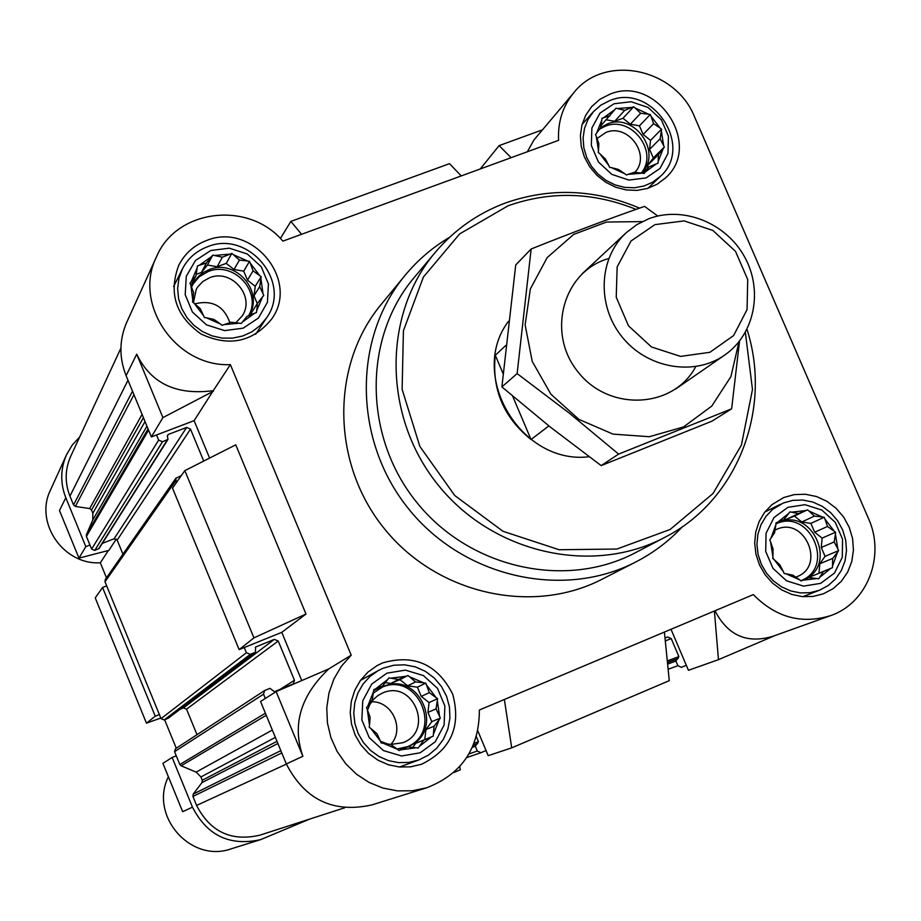 <?xml version="1.0" encoding="UTF-8"?>
<svg xmlns="http://www.w3.org/2000/svg" width="921" height="921" viewBox="0 0 921 921"><rect width="100%" height="100%" fill="white"/><g stroke="black" fill="none" stroke-linecap="round" stroke-linejoin="round"><path stroke-width="1.38" d="M508.38 321.406C467.649 375.331 521.056 465.174 589.118 456.747M382.618 686.041L375.595 688.92L387.729 679.491L382.618 686.041L373.661 690.554M372.234 699.891L367.744 706.154L373.523 691.694L372.234 699.891M370.138 717.332L369.494 725.253L367.329 709.642L370.138 717.332M376.931 733.657L380.385 741.06L370.852 728.523L376.931 733.657M390.769 744.456L397.492 749.303L383.159 743.224L390.769 744.456L402.822 742.729C434.643 731.205 413.23 678.904 382.549 693.041L378.117 695.413L373.454 699.419L369.862 704.438L367.514 710.195M407.922 746.816L416.177 747.771L400.934 749.775L407.922 746.816L398.897 750.396M423.764 740.127L431.408 736.915L419.354 746.424L423.764 740.127L415.797 743.27L433.238 736.144L434.044 726.232L439.133 719.681L433.469 734.129M436.047 708.859L437.325 700.697L439.536 716.204L436.047 708.859L427.943 712.417L429.082 702.539L437.567 698.694L429.278 692.65L426.504 685.005L435.978 697.45M415.532 681.897L409.523 676.762L423.752 682.852L415.532 681.897L407.704 685.811L399.864 679.686L407.934 675.507L398.471 679.468L388.927 677.891L387.729 679.491M206.442 263.015L199.281 265.294L211.519 256.614L206.442 263.015L201.457 272.443L196.15 274.389M195.908 276.012L191.234 281.619L197.175 267.896L195.908 276.012L190.935 285.418M193.617 292.705L192.777 300.039L190.785 284.957L193.617 292.705M200.237 308.627L203.518 315.592L194.101 303.228L200.237 308.627M213.971 319.449L220.545 324.065L206.269 317.757L213.971 319.449M231.113 322.269L239.253 323.19L223.976 324.629L231.113 322.269M247.035 316.352L254.622 313.232L242.442 322.005L247.035 316.352M257.477 303.308L262.531 296.919L256.706 310.619L257.477 303.308L251.824 312.196L251.514 314.533M259.676 286.673L260.931 278.603L262.98 293.58L259.676 286.673L254 295.756L255.244 286.293L261.184 276.68L253.068 270.855L250.259 263.153L259.607 275.425M239.425 260.079L233.358 254.68L247.53 261L239.425 260.079L234.026 269.519L226.244 263.383L231.781 253.436L222.375 257.201L212.728 255.117L211.519 256.614M610.059 115.689L603.692 117.692L614.86 109.576L600.895 125.786M600.573 127.927L596.612 133.119L601.793 120.144L600.573 127.927M598.857 143.78L598.489 150.653L596.267 136.296L598.857 143.78M605.385 158.976L608.839 165.55L599.801 153.703L605.385 158.976M618.417 169.429L624.875 173.793L611.452 167.645L618.417 169.429M634.419 172.296L642.248 173.171L628.087 174.368L634.419 172.296M649.086 166.839L656.293 163.88L645.195 172.077L649.086 166.839L642.605 173.24M658.48 154.567L663.27 148.454L658.181 161.417L658.48 154.567L647.947 164.986L653.3 157.998L664.352 147.038L660.115 138.772L661.336 131.012L663.592 145.288M653.599 123.667L651.043 116.219L660.035 127.996L653.599 123.667L643.146 134.454L639.439 125.855L650.284 114.469L640.659 113.26L635.122 107.976L648.453 114.135M783.944 519.628L777.738 522.161L788.779 513.365L783.944 519.628L775.989 523.416M774.619 532.649L770.842 538.428L775.862 524.774L774.619 532.649M773.087 549.169L772.915 556.572L770.532 541.732L773.087 549.169M779.788 564.746L783.414 571.711L774.25 559.692L779.788 564.746M792.912 575.165L799.509 579.746L786.05 573.795L792.912 575.165M808.914 577.617L816.846 578.526L802.721 580.242L808.914 577.617L800.913 580.852M823.478 571.469L830.754 568.407L819.759 577.294L823.478 571.469L810.676 576.65L832.434 567.693L832.711 558.402L837.534 552.151L832.607 565.793M834.173 541.939L835.405 534.099L837.822 548.847L834.173 541.939L821.267 547.488L822.108 538.117L835.577 532.2L827.484 526.467L824.963 519.064L834.069 531.003M814.452 516.094L808.983 511.04L822.349 516.992L814.452 516.094L801.811 521.977L794.374 516.059L807.475 509.831L798.53 513.573L789.861 511.869L788.779 513.365M168.393 776.783C148.857 815.661 190.716 863.553 231.298 848.794L260.643 839.63C229.801 846.434 207.075 835.612 192.477 807.164L172.146 757.488L176.256 755.784L179.825 764.522L181.115 765.812L196.138 772.109L200.939 776.944L202.286 780.248L201.975 782.608L193.226 794.086L192.915 796.458L196.587 805.438C210.172 831.824 231.263 841.748 259.849 835.186L344.799 807.74M260.643 839.63L309.652 819.103M159.356 714.523L155.246 716.204L102.553 587.494L106.675 585.883L161.048 718.645L164.134 719.946L168.244 718.23L255.405 652.229L255.612 647.026L274.354 639.37L278.223 641.016L294.467 680.274L293.327 683.923L274.493 691.706L269.911 688.332L264.638 690.543L263.533 694.181L265.306 698.463M120.904 348.15L70.733 456.252C64.954 469.33 64.677 482.616 69.927 496.143L73.542 504.961L75.407 506.412L89.636 508.553L91.501 510.015L92.825 513.25L92.779 519.939L86.436 534.629L86.424 536.413L89.947 545.025L85.826 546.625L65.805 497.72L59.485 510.51L78.964 558.126L85.826 546.625M79.713 436.911L72.172 445.165L66.508 454.801C60.395 468.893 60.164 483.191 65.805 497.72M172.146 757.488L162.902 763.348L182.669 811.677L192.477 807.164M160.807 718.046L146.462 723.169L95.231 597.902L102.553 587.494M146.462 723.169L155.246 716.204M180.251 709.193L175.312 712.866M66.508 454.801L50.54 489.926C34.181 522.506 63.273 565.126 100.331 562.777L108.379 550.505M100.331 562.777L106.479 577.801M164.617 719.75L176.279 748.22M78.964 558.126L108.874 550.378L116.311 539.05M301.628 680.308L281.768 632.347L239.138 649.616L172.503 488.142L184.833 470.631L253.943 637.873L305.979 614.031L235.753 444.831L184.833 470.631M302.882 756.302C291.911 724.85 300.545 695.723 328.762 668.922L276.139 691.602L302.882 756.302L286.316 763.935C304.782 799.727 333.252 813.404 371.716 804.954L426.619 787.812C461.72 774.204 479.311 748.266 479.369 710.01L753.32 594.609C775.862 617.427 801.546 624.461 830.339 615.712C867.398 603.382 885.657 555.962 868.445 518.454L694.607 117.013C675.496 68.142 604.475 53.43 573.829 92.687C562.743 106.191 557.666 122.079 558.598 140.326L282.885 241.129C248.647 200.41 176.337 208.883 156.478 256.867C132.693 304.057 175.98 367.249 230.365 364.612L351.212 655.176L341.426 666.182L333.92 678.95L328.958 693.006L326.771 707.846L327.416 722.893L330.904 737.606L337.098 751.409L345.755 763.785L356.565 774.262L369.114 782.459L382.929 788.065L397.481 790.874L412.228 790.782L426.619 787.812M286.316 763.935L260.539 701.48L276.139 691.602M664.409 632.059L669.268 680.654L511.708 747.864L488.199 755.669L477.826 730.894M714.385 611.014L718.472 659.666L688.448 670.292L670.995 629.285M239.138 649.616L253.943 637.873M775.148 635.478L718.472 659.666M830.339 615.712L773.444 636.1C747.357 644.159 727.866 635.709 714.984 610.761M504.363 699.488L511.708 747.864M480.255 168.969L499.101 145.622L511.109 157.687M542.492 129.826L499.101 145.622M527.353 151.746L534.019 139.877L573.829 92.687M156.478 256.867L126.787 322.2C119.2 339.676 118.97 357.498 126.096 375.676L151.378 436.922L162.913 417.604L136.711 354.194L126.096 375.676M209.597 458.082L194.112 420.667L213.269 390.665C176.256 395.5 150.745 383.343 136.711 354.194M213.269 390.665L230.365 364.612M328.762 668.922L351.212 655.176M281.768 632.347L305.979 614.031M194.112 420.667L151.378 436.922M682.565 526.582C669.049 541.088 653.415 552.899 635.663 562.04L602.138 579.194C532.004 615.562 436.623 594.045 384.115 528.378C331.18 463.044 330.57 365.269 381.087 304.529L405.01 275.448C417.72 260.067 432.617 247.323 449.678 237.215M609.932 94.184C656.777 74.509 703.494 145.161 665.319 178.075L657.03 184.292L647.451 188.46L637.033 190.382L626.257 189.956L615.642 187.205L605.696 182.243L596.9 175.301L589.682 166.724L584.363 156.927L581.232 146.358L580.403 135.548L581.934 124.991L585.733 115.206L591.627 106.652L599.962 99.272L609.932 94.184M206.638 240.485C251.986 221.558 300.43 280.514 271.43 319.334C252.619 342.105 229.156 347.01 201.066 334.024C175.773 316.053 168.336 293.166 178.732 265.352C184.764 253.528 194.066 245.239 206.638 240.485M382.664 662.89C414.105 653.91 437.44 664.306 452.683 694.089C461.386 726.439 451.002 749.832 421.542 764.257L410.628 766.836L399.38 766.997L388.305 764.741L377.898 760.159L368.63 753.459L360.917 744.939L355.126 734.97L351.511 724.033L350.222 712.601L351.327 701.203L354.758 690.347L360.364 680.527L367.893 672.169L376.988 665.653L382.664 662.89M783.69 497.547L794.305 494.6L805.403 494.255L816.432 496.511L826.828 501.254L836.061 508.231L843.671 517.095L849.277 527.411L852.593 538.635L853.445 550.217L851.775 561.557L847.688 572.091L841.368 581.278L833.125 588.646L823.386 593.803L813.116 596.428L802.41 596.635L791.772 594.425L781.71 589.901L772.696 583.258L765.178 574.819L759.514 564.999L755.957 554.246L754.679 543.091L755.738 532.05L759.088 521.643L764.545 512.387L771.867 504.685L783.69 497.547M162.913 417.604L213.488 391.195M459.775 766.537L460.327 769.783L453.569 772.673M280.398 238.493L290.852 221.408L301.581 234.291M461.225 175.923L449.517 163.662L290.852 221.408M476.364 736.696L478.46 741.681L475.305 746.24L477.308 751.029L480.9 752.722L486.046 750.534M665.008 638.046L667.587 636.964L671.213 638.575L678.892 656.604L675.91 661.025L677.902 665.699L681.436 667.357L686.318 665.273M156.524 434.965L158.631 440.077L162.499 441.758L168.002 439.363L167.403 436.347L168.209 434.459L186.652 427.436L190.509 429.117L203.725 461.053M181.31 475.627L175.819 478.275L176.268 482.8M244.272 647.532L246.414 652.713L250.293 654.359L255.405 652.229M168.002 439.363L99.111 548.467L94.713 550.424L91.616 549.112L89.947 545.025M102.346 543.355L114.089 538.785L186.652 427.436M122.942 554.177L117.174 540.109L114.089 538.785M175.819 478.275L105.247 579.585L105.006 581.784L106.675 585.883M180.079 709.262L183.463 707.881L274.354 639.37M197.013 734.693L186.549 709.182L183.463 707.881M264.638 690.543L175.462 748.761L174.564 751.663L176.256 755.784M361.044 679.617L362.068 679.537M401.257 766.364L400.508 767.089M787.904 507.333L804.989 504.696L821.877 510.061L835.278 522.38L842.554 539.234L842.278 557.309L834.472 573.058L820.646 583.35L803.526 586.124L786.511 580.794L772.995 568.395L765.696 551.414L766.076 533.247L774.008 517.521L787.904 507.333M791.703 512.157L805.794 510.533M808.983 511.04L807.475 509.831M824.963 519.064L824.191 517.28L822.349 516.992M835.405 534.099L835.577 532.2M837.534 552.151L838.594 550.643L837.822 548.847M830.754 568.407L832.434 567.693M816.846 578.526L818.688 578.802L819.759 577.294M799.509 579.746L801.028 580.955L802.721 580.242M783.414 571.711L784.197 573.518L786.05 573.795M772.915 556.572L772.731 558.483L774.25 559.692M770.842 538.428L769.76 539.936L770.532 541.732M777.738 522.161L776.046 522.863L775.862 524.774M783.218 503.027L792.831 500.356L802.893 500.034L812.886 502.072L822.315 506.343L830.684 512.663L837.592 520.676L842.692 530.012L845.708 540.178L846.503 550.666L845.029 560.947L841.345 570.502L835.646 578.849L828.209 585.549L819.402 590.257L810.077 592.675L800.337 592.905L790.655 590.925L781.503 586.827L773.306 580.806L766.468 573.138L761.299 564.205L758.075 554.43L756.924 544.288L757.902 534.249L760.965 524.797L765.95 516.382L772.638 509.405L783.218 503.027M614.054 103.751L631.184 101.747L648.05 107.458L661.336 119.742L668.439 136.181L667.955 153.565L659.966 168.474L646.012 177.937L628.836 180.067L611.843 174.391L598.443 162.038L591.328 145.46L591.892 127.984L600.02 113.099L614.054 103.751M617.795 108.505L631.933 107.389L624.726 110.336L615.953 108.171L614.86 109.576M635.122 107.976L633.625 106.778L631.933 107.389M651.043 116.219L650.284 114.469M661.336 131.012L661.52 129.193L660.035 127.996M663.27 148.454L664.352 147.038M656.293 163.88L657.985 163.259L658.181 161.417M642.248 173.171L644.101 173.505L645.195 172.077M624.875 173.793L626.384 175.002L628.087 174.368M608.839 165.55L609.598 167.311L611.452 167.645M598.489 150.653L598.293 152.483L599.801 153.703M596.612 133.119L595.519 134.535L596.267 136.296M603.692 117.692L602 118.314L601.793 120.144M609.875 100.539C652.275 82.683 694.676 146.566 660.23 176.487L652.713 182.174L644.021 185.996L634.546 187.769L624.749 187.4L615.101 184.914L606.053 180.401L598.063 174.104L591.489 166.31L586.677 157.387L583.833 147.786L583.097 137.943L584.513 128.364L588.001 119.477L593.389 111.717L600.906 105.109L609.875 100.539M210.805 250.5L229.294 248.175L247.289 253.977L261.242 266.733L268.437 283.944L267.447 302.238L258.444 318.021L243.167 328.164L224.62 330.616L206.5 324.86L192.42 312.023L185.202 294.662L186.295 276.265L195.448 260.505L210.805 250.5M214.708 255.451L229.939 254.104M233.358 254.68L231.781 253.436M250.259 263.153L249.499 261.322L247.53 261M260.931 278.603L261.184 276.68M262.531 296.919L263.74 295.411L262.98 293.58M254.622 313.232L256.452 312.553L256.706 310.619M239.253 323.19L241.233 323.513L242.442 322.005M220.545 324.065L222.134 325.32L223.976 324.629M203.518 315.592L204.278 317.434L206.269 317.757M192.777 300.039L192.512 301.973L194.101 303.228M191.234 281.619L190.014 283.127L190.785 284.957M199.281 265.294L197.428 265.973L197.175 267.896M207.524 246.747C248.52 229.617 292.464 282.759 266.457 318.01L260.01 325.689L251.974 331.779L242.718 335.992L232.668 338.134L222.295 338.099L212.072 335.877L202.482 331.572L193.974 325.378L186.951 317.595L181.736 308.57L178.582 298.738L177.626 288.561L178.904 278.51L182.358 269.047C187.849 258.456 196.231 251.03 207.524 246.747M386.947 673.147L405.39 670.131L423.418 675.553L437.51 688.355L444.878 706.004L444.106 725.046L435.288 741.762L420.137 752.802L401.648 755.98L383.47 750.592L369.263 737.709L361.861 719.911L362.759 700.754L371.716 684.073L386.947 673.147M390.907 678.178L406.103 676.267M409.523 676.762L407.934 675.507M426.504 685.005L425.721 683.129L423.752 682.852M437.325 700.697L437.567 698.694M439.133 719.681L440.319 718.081L439.536 716.204M431.408 736.915L433.238 736.144M416.177 747.771L418.157 748.048L419.354 746.424M397.492 749.303L399.092 750.546L400.934 749.775M380.385 741.06L381.167 742.948L383.159 743.224M369.494 725.253L369.252 727.268L370.852 728.523M367.744 706.154L366.546 707.754L367.329 709.642M375.595 688.92L373.765 689.679L373.523 691.694M383.148 668.209L393.635 665.25L404.549 664.801L415.302 666.862L425.375 671.328L434.228 677.96L441.424 686.444L446.593 696.311L449.471 707.086L449.909 718.207L447.871 729.11L443.462 739.229L436.899 748.036L428.53 755.082L418.756 759.998L408.832 762.415L398.586 762.634L388.478 760.631L378.98 756.498L370.518 750.408L363.473 742.648L358.188 733.577L354.896 723.607L353.745 713.188L354.769 702.804L357.947 692.926L363.093 683.992L370 676.417L378.335 670.534L383.148 668.209M794.374 516.059L786.073 519.502L784.255 519.214M786.073 519.502L798.53 513.573M809.916 577.743L810.676 576.65M818.976 573.161L819.817 563.756L832.711 558.402M819.817 563.756L825.078 556.319L838.594 550.643M825.078 556.319L821.267 547.488M822.108 538.117L814.682 532.211L827.484 526.467M814.682 532.211L810.871 523.393L824.191 517.28M810.871 523.393L801.811 521.977M800.706 580.691L803.48 579.689C838.49 566.484 812.736 506.815 778.867 522.483L775.943 523.911M772.823 557.585L773.559 559.139M774.998 530.105L776.691 529.322C804.839 516.29 826.056 566.001 796.861 576.719L795.709 577.145M776.345 523.692C809.524 508.3 835.623 566.185 801.8 580.334M639.439 125.855L630.367 124.197L622.987 118.268L614.629 121.319L606.329 119.799M614.629 121.319L624.726 110.336M647.601 168.301L647.947 164.986M653.3 157.998L649.581 149.375L660.115 138.772M649.581 149.375L650.525 140.383L661.52 129.193M650.525 140.383L643.146 134.454M630.367 124.197L640.659 113.26M622.987 118.268L633.625 106.778M641.557 173.102C662.786 152.748 634.707 112.385 607.388 123.967L600.619 127.605M226.244 263.383L217.183 266.687L207.444 265.052L212.728 255.117M217.183 266.687L222.375 257.201M207.444 265.052L201.457 272.443M257.281 303.619L254 295.756M255.244 286.293L247.484 280.157L253.068 270.855M247.484 280.157L243.72 271.154L249.499 261.322M243.72 271.154L234.026 269.519M248.762 315.65C264.822 292.222 235.88 258.398 209.332 269.565L203.633 272.34L198.683 276.219L194.653 281.02L191.545 287.099M399.864 679.686L390.849 683.417L385.266 682.634M390.849 683.417L398.471 679.468M412.746 747.38L415.797 743.27M424.8 739.471L425.951 729.559L434.044 726.232M425.951 729.559L431.799 721.661L440.319 718.081M431.799 721.661L427.943 712.417M429.082 702.539L421.265 696.414L429.278 692.65M421.265 696.414L417.409 687.193L425.721 683.129M417.409 687.193L407.704 685.811M397.032 748.98L407.98 746.563C445.96 732.172 419.838 669.705 383.032 686.663L373.293 693.087M597.004 138.518L605.96 132.428C628.087 123.023 651.354 155.119 634.891 172.354M599.709 129.055L605.327 126.223C631.207 115.24 659.183 151.746 641.235 173.067M194.872 303.918L195.482 303.688C212.555 299.832 224.022 306.163 229.882 322.695M193.41 302.687L196.254 289.286L197.578 287.087L202.839 281.481L209.62 277.728C231.666 268.425 255.647 296.631 242.165 315.984L235.776 322.822M192.57 284.681L199.224 276.726L208.284 271.511C233.865 260.77 262.473 292.141 248.612 315.719M371.566 701.744C392.277 701.123 404.964 729.202 390.838 744.479M387.407 743.926L380.465 741.232M379.855 688.206L381.49 687.469C418.122 670.58 444.221 732.69 406.472 747.161M745.354 332.435L752.48 389.479L741.405 445.085L713.038 493.483L670.108 529.483L616.932 549.031L559.128 549.745L502.993 531.29L454.767 495.544L419.849 446.397L402.12 389.353L403.421 330.754L423.418 277.025L459.671 233.899L508.07 205.786C550.505 190.843 593.159 192.04 636.008 209.378M746.989 329.384C772.592 408.982 737.583 500.448 664.674 537.415C592.399 575.775 492.896 553.521 438.085 484.941C382.802 416.741 382.342 314.775 435.265 252.377C454.421 229.801 477.792 213.338 505.387 203C550.044 187.366 594.759 189.07 639.508 208.134M664.674 537.415L635.605 552.623C565.621 589.762 469.491 568.372 416.614 502.221C363.3 436.427 362.955 337.938 414.197 277.509L435.265 252.377M635.663 562.04C562.754 599.859 463.332 577.317 408.51 508.737C353.25 440.526 352.478 338.583 405.01 275.448M548.87 425.916L531.026 439.524L512.606 396.076M505.744 345.513L495.291 355.241C491.733 389.295 503.637 417.386 531.026 439.524M503.05 373.535L495.291 355.241M654.935 224.632L684.142 220.89L712.866 230.446L735.522 251.364L747.725 279.581L747.069 309.606L733.6 335.566L709.895 352.306L680.573 356.404L651.481 346.964L628.479 325.815L616.23 297.207L617.151 266.917L631.012 241.014L654.935 224.632M648.81 218.738C682.979 205.682 725.76 222.755 744.421 256.579C763.405 290.242 754.725 334.484 724.631 355.115C694.1 376.585 647.164 368.435 622.043 336.879C596.589 305.611 598.662 258.007 626.165 232.771L636.791 224.655L648.81 218.738M738.976 341.795L730.929 376.574L711.76 406.092L683.509 426.964L649.317 436.715L613.052 434.125L578.906 419.389L550.873 394.165L532.223 361.389L525.131 324.883L530.358 288.906L547.189 257.581L573.622 234.452L606.548 222.03L642.248 221.604M695.723 366.627C673.723 408.521 609.334 411.963 578.215 372.165C545.98 333.241 563.111 271.085 608.735 258.548M657.755 216.021L644.516 206.385C609.23 218.68 571.446 232.875 531.152 248.981L517.13 373.592L569.143 412.999L618.613 454.099L731.631 408.82L739.528 341.115M531.152 248.981L515.737 264.937L501.887 386.912L517.13 373.592M731.631 408.82L711.921 421.185L601.171 465.612L550.47 427.183L501.887 386.912M618.613 454.099L601.171 465.612M69.927 496.143L127.996 380.258M73.542 504.961L132.497 391.183M75.407 506.412L133.936 394.683M89.636 508.553L142.076 414.381M91.501 510.015L143.434 417.697M92.825 513.25L145.034 421.565M92.779 519.939L146.946 426.181M86.436 534.629L148.051 428.864M86.424 536.413L148.58 430.142M91.616 549.112L158.631 440.077M94.713 550.424L162.499 441.758M98.559 548.928L167.3 439.927M167.3 435.921L168.209 434.459M117.174 540.109L190.509 429.117M105.006 581.784L175.531 481.027M161.048 718.645L246.414 652.713M164.134 719.946L250.293 654.359M167.979 718.38L255.071 652.425M255.336 647.302L255.957 646.83M186.549 709.182L278.223 641.016M279.938 689.461L294.467 680.274M174.564 751.663L263.533 694.181M179.825 764.522L265.386 713.222M181.115 765.812L266.238 715.283M196.138 772.109L272.328 730.054M200.939 776.944L275.356 737.376M202.286 780.248L276.991 741.324M201.975 782.608L277.889 743.512M193.226 794.086L280.836 750.65M192.915 796.458L281.78 752.941M196.587 805.438L286.385 764.108M474.142 743.235L478.46 741.681M473.359 745.158L477.711 743.615M473.302 745.296L476.053 744.318M472.427 747.253L475.305 746.24M468.985 753.896L477.308 751.029M665.296 640.935L671.213 638.575M667.299 660.944L678.892 656.604M667.449 662.475L678.19 658.48M667.46 662.556L676.613 659.148M667.61 664.099L675.91 661.025M668.128 669.256L677.902 665.699M466.728 757.546L480.9 752.722M780.686 504.178L764.821 512.018M819.402 590.257L802.859 596.681M593.389 111.717L582.06 124.519M660.23 176.487L647.923 188.321M182.358 269.047L173.643 286.523M266.457 318.01L255.693 334.219M378.335 670.534L360.422 680.446M418.756 759.998L399.472 767.009M626.165 232.771L582.394 273.549M724.631 355.115L675.45 389.157"/></g></svg>
